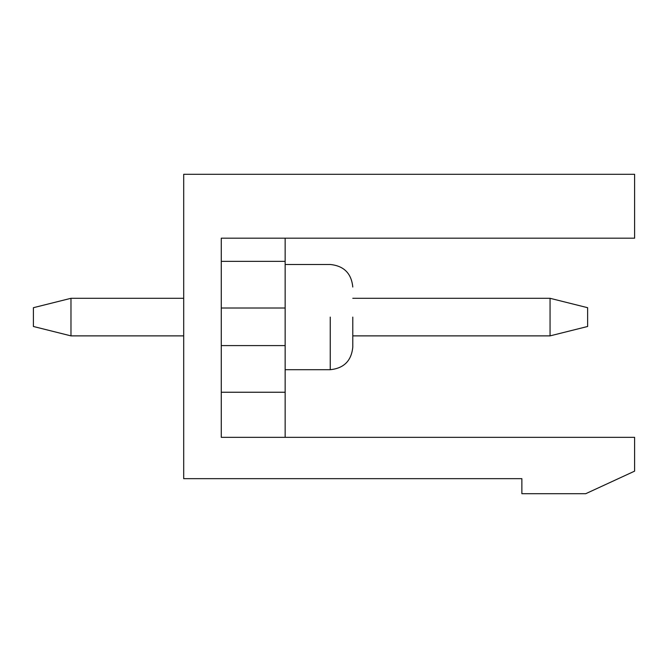 <?xml version="1.0" encoding="UTF-8"?>
<svg xmlns="http://www.w3.org/2000/svg" width="668" height="668" viewBox="0 0 668 668"><rect width="100%" height="100%" fill="white"/><g stroke="black" fill="none" stroke-linecap="round" stroke-linejoin="round"><path stroke-width="1" d="M587.631 307.697L587.631 326.485L587.631 307.697L550.056 298.304L352.787 298.304L550.056 298.304L587.631 307.697M70.975 298.304L183.7 298.304L70.975 298.304L70.975 335.879L183.7 335.879L70.975 335.879L33.4 326.485L33.4 307.697L33.4 326.485L70.975 335.879L70.975 298.304L33.4 307.697L70.975 298.304M550.056 335.879L352.787 335.879L550.056 335.879L550.056 298.304L550.056 335.879L587.631 326.485L550.056 335.879M183.7 478.664L183.7 174.306L183.7 478.664L521.875 478.664L521.875 493.694L585.752 493.694L521.875 493.694L521.875 478.664L183.7 478.664M221.275 437.331L634.6 437.331L634.6 471.149L585.752 493.694L634.6 471.149L634.6 437.331L221.275 437.331L221.275 238.184L634.6 238.184L634.6 174.306L183.7 174.306L634.6 174.306L634.6 238.184L221.275 238.184L221.275 437.331M221.275 261.363L285.152 261.363L285.152 238.184L285.152 261.363L221.275 261.363M221.275 308.015L285.152 308.015L285.152 261.363L285.152 308.015L221.275 308.015M221.275 345.59L285.152 345.59L285.152 308.015L285.152 345.59L221.275 345.59M221.275 392.241L285.152 392.241L285.152 345.59L285.152 392.241L221.275 392.241M285.152 437.331L285.152 392.241L285.152 437.331M330.243 317.091L330.243 369.696L330.243 317.091M352.787 317.091L352.787 347.151L352.787 317.091M330.243 369.696C343.895 368.319 351.41 360.803 352.787 347.151C351.41 360.803 343.895 368.319 330.243 369.696C343.895 368.319 351.41 360.803 352.787 347.151C351.41 360.803 343.895 368.319 330.243 369.696C343.895 368.319 351.41 360.803 352.787 347.151C351.41 360.803 343.895 368.319 330.243 369.696C343.895 368.319 351.41 360.803 352.787 347.151C351.41 360.803 343.895 368.319 330.243 369.696L285.152 369.696M330.243 264.486C343.895 265.864 351.41 273.379 352.787 287.031C351.41 273.379 343.895 265.864 330.243 264.486C343.895 265.864 351.41 273.379 352.787 287.031C351.41 273.379 343.895 265.864 330.243 264.486C343.895 265.864 351.41 273.379 352.787 287.031C351.41 273.379 343.895 265.864 330.243 264.486C343.895 265.864 351.41 273.379 352.787 287.031C351.41 273.379 343.895 265.864 330.243 264.486L285.152 264.486"/></g></svg>
